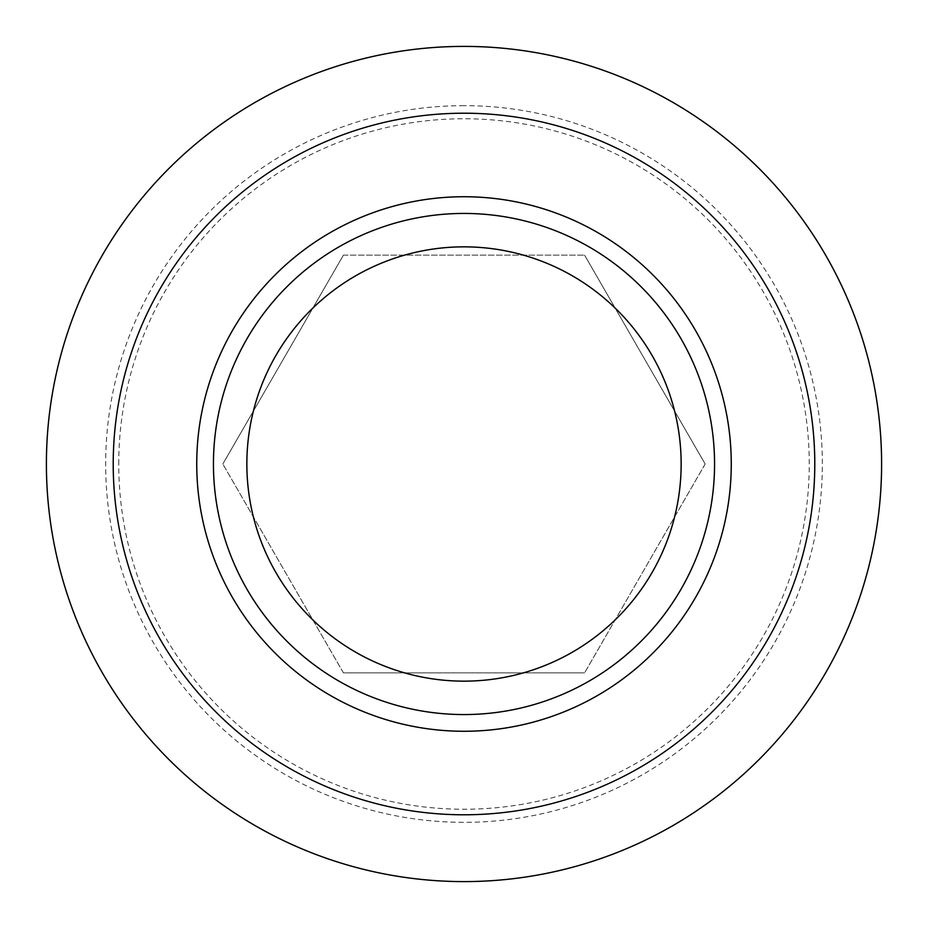 <?xml version="1.0" encoding="UTF-8"?>
<svg xmlns="http://www.w3.org/2000/svg" width="928" height="928" viewBox="0 0 928 928"><rect width="100%" height="100%" fill="white"/><g stroke="black" fill="none" stroke-linecap="round" stroke-linejoin="round"><path stroke-width="0.7" stroke-dasharray="4.64 3.48" d="M343.418 255.142L584.582 255.142L343.418 255.142L222.836 464L343.418 255.142M343.418 672.858L222.836 464L343.418 672.858L584.582 672.858L343.418 672.858M464 881.6A417.6 417.6 0 0 1 46.4 464A417.6 417.6 0 0 1 464 46.4A417.6 417.6 0 0 1 881.6 464A417.6 417.6 0 0 1 464 881.6M464 105.664A358.336 358.336 0 0 0 105.664 464A358.336 358.336 0 0 0 464 822.336A358.336 358.336 0 0 0 822.336 464A358.336 358.336 0 0 0 464 105.664M118.749 464A345.251 345.251 0 0 1 464 118.749A345.251 345.251 0 0 1 809.251 464A345.251 345.251 0 0 1 464 809.251A345.251 345.251 0 0 1 118.749 464M464 714.56A250.56 250.56 0 0 1 213.44 464A250.56 250.56 0 0 1 464 213.44A250.56 250.56 0 0 1 714.56 464A250.56 250.56 0 0 1 464 714.56M705.164 464L584.582 672.858L705.164 464L584.582 255.142L705.164 464"/><path stroke-width="1.39" d="M464 881.6A417.6 417.6 0 0 1 46.4 464A417.6 417.6 0 0 1 464 46.4A417.6 417.6 0 0 1 881.6 464A417.6 417.6 0 0 1 464 881.6M464 814.784A350.784 350.784 0 0 1 113.216 464A350.784 350.784 0 0 1 464 113.216A350.784 350.784 0 0 1 814.784 464A350.784 350.784 0 0 1 464 814.784M464 731.264A267.264 267.264 0 0 1 196.736 464A267.264 267.264 0 0 1 464 196.736A267.264 267.264 0 0 1 731.264 464A267.264 267.264 0 0 1 464 731.264M464 714.56A250.56 250.56 0 0 1 213.44 464A250.56 250.56 0 0 1 464 213.44A250.56 250.56 0 0 1 714.56 464A250.56 250.56 0 0 1 464 714.56M464 681.152A217.152 217.152 0 0 1 246.848 464A217.152 217.152 0 0 1 464 246.848A217.152 217.152 0 0 1 681.152 464A217.152 217.152 0 0 1 464 681.152"/></g></svg>
